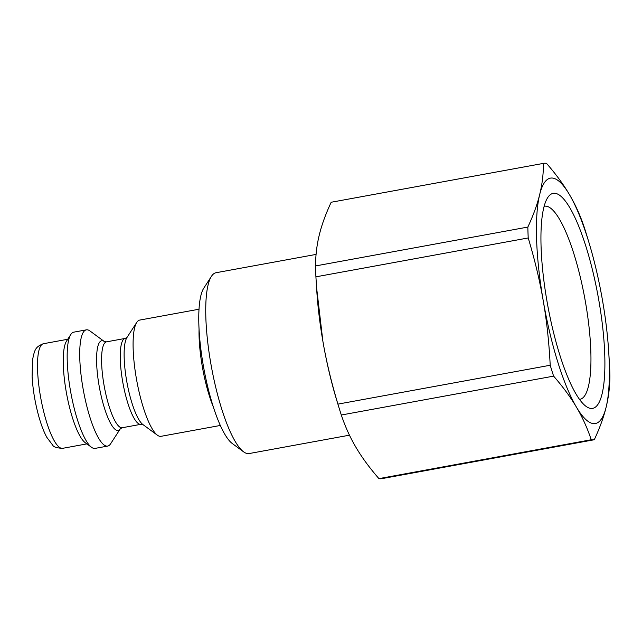<?xml version="1.0" encoding="UTF-8"?>
<svg xmlns="http://www.w3.org/2000/svg" width="642" height="642" viewBox="0 0 642 642"><rect width="100%" height="100%" fill="white"/><g stroke="black" fill="none" stroke-linecap="round" stroke-linejoin="round"><path stroke-width="0.96" d="M544.143 206.323A98.154 22.984 -100.4 0 1 544.56 206.226A98.154 22.984 -100.4 0 1 584.846 298.634A98.154 22.984 -100.4 0 1 579.919 399.324A98.154 22.984 -100.4 0 1 579.493 399.388M546.92 300.857A109.317 25.6 79.6 0 0 585.953 406.29A109.317 25.6 79.6 0 0 598.087 296.211A109.317 25.6 79.6 0 0 547.738 197.575A109.317 25.6 79.6 0 0 546.92 300.857M315.912 276.83L528.214 237.949C534.818 259.954 539.826 280.923 543.252 300.865A124.741 29.211 -100.4 0 1 539.697 194.486A124.741 29.211 -100.4 0 1 569.358 194.446A124.741 29.211 -100.4 0 1 588.891 242.331A124.741 29.211 -100.4 0 1 602.573 300.785A124.741 29.211 -100.4 0 1 608.584 349.858A124.741 29.211 -100.4 0 1 606.128 407.164A124.741 29.211 -100.4 0 1 576.468 407.205A124.741 29.211 -100.4 0 1 543.252 300.865C546.719 320.791 549.038 342.258 550.21 365.25L337.917 404.123C331.312 382.126 326.297 361.157 322.878 341.215A124.741 29.211 -100.4 0 1 316.867 292.142L315.912 276.83A140.502 32.902 -100.4 0 1 315.551 265.94C315.599 255.179 316.851 244.811 319.323 234.836C321.746 224.869 325.695 214.011 331.176 202.254L543.469 163.381C543.429 174.134 542.169 184.503 539.697 194.486C537.274 204.453 533.325 215.311 527.844 227.067L315.551 265.94M553.613 376.132C562.978 386.885 570.594 397.238 576.468 407.205C582.382 417.164 587.302 428.005 591.242 439.746L378.94 478.627C369.575 467.882 361.96 457.521 356.093 447.554C350.171 437.603 345.252 426.753 341.311 415.013L553.613 376.132A140.502 32.902 -100.4 0 1 550.21 365.25M591.242 439.746A140.502 32.902 -100.4 0 0 594.179 439.762A140.502 32.902 -100.4 0 0 594.275 439.746C599.756 427.989 603.705 417.131 606.128 407.164C608.592 397.189 609.852 386.821 609.9 376.06A140.502 32.902 -100.4 0 0 609.539 365.17L608.584 349.858M588.891 242.331L586.876 235.678A140.502 32.902 -100.4 0 0 584.132 226.987C580.199 215.247 575.272 204.397 569.358 194.446C563.491 184.479 555.876 174.118 546.511 163.373A140.502 32.902 -100.4 0 0 543.565 163.365L331.272 202.238A140.502 32.902 -100.4 0 1 331.36 202.222M341.311 415.013A140.502 32.902 -100.4 0 1 338.575 406.322L336.552 399.669A124.741 29.211 -100.4 0 1 322.878 341.215L316.53 287.159M338.575 406.322A140.502 32.902 -100.4 0 1 337.917 404.123M381.974 478.619A140.502 32.902 -100.4 0 1 381.886 478.635A140.502 32.902 -100.4 0 1 378.94 478.627M528.214 237.949A140.502 32.902 -100.4 0 1 527.844 227.067M199.028 309.219L139.731 320.077A59.088 13.835 79.6 0 0 136.762 322.388A59.088 13.835 79.6 0 0 136.762 380.69A59.088 13.835 79.6 0 0 157.426 435.212A59.088 13.835 79.6 0 0 161.014 436.319L220.318 425.461M106.5 341.849L104.453 341.6A45.582 10.673 79.6 0 1 104.453 341.608L89.952 330.959A59.088 13.835 79.6 0 0 89.896 330.919A59.088 13.835 79.6 0 0 86.365 329.852A59.088 13.835 79.6 0 0 83.396 390.464A59.088 13.835 79.6 0 0 107.647 446.094A59.088 13.835 79.6 0 0 110.617 443.782L120.399 428.679L122.221 427.741A43.656 10.224 -100.4 0 1 104.301 386.636A43.656 10.224 -100.4 0 1 106.5 341.849L125.15 338.43A43.656 10.224 79.6 0 0 122.959 383.218A43.656 10.224 79.6 0 0 140.879 424.322L142.925 424.563M211.451 276.317L203.827 288.081A81.414 19.059 79.6 0 0 203.819 368.412A81.414 19.059 79.6 0 0 232.292 443.526L243.591 451.824A91.918 21.523 -100.4 0 1 211.451 367.015A91.918 21.523 -100.4 0 1 211.451 276.317A91.918 21.523 -100.4 0 1 216.065 272.722L316.081 254.409M86.365 329.852L73.806 332.147A59.088 13.835 79.6 0 0 70.837 334.458L66.551 341.079A53.182 12.455 79.6 0 0 66.551 393.546A53.182 12.455 79.6 0 0 85.145 442.611L91.501 447.281A59.088 13.835 79.6 0 0 95.088 448.389L107.647 446.094M349.473 435.18L249.176 453.549A91.918 21.523 -100.4 0 1 243.591 451.824M70.837 334.458A59.088 13.835 79.6 0 0 70.837 392.76A59.088 13.835 79.6 0 0 91.501 447.281M157.426 435.212L142.893 424.547A45.582 10.673 -100.4 0 1 126.955 382.488A45.582 10.673 -100.4 0 1 126.955 337.507L136.762 322.388M104.477 341.624L104.453 341.6A45.582 10.673 79.6 0 0 99.43 387.559A45.582 10.673 79.6 0 0 120.399 428.687L120.415 428.655M199.06 329.073A59.088 13.835 79.6 0 0 213.305 406.884M43.479 343.711C35.222 346.824 34.596 349.922 32.549 359.793L32.1 376.373C32.862 389.654 35.101 403.032 38.825 416.506C41.192 424.924 43.849 431.857 46.802 437.314L52.772 445.251C53.599 447.017 56.889 448.036 62.635 448.325A53.182 12.455 -100.4 0 1 40.807 398.265A53.182 12.455 -100.4 0 1 43.479 343.711L67.723 339.265M594.179 439.762L381.886 478.635M125.15 338.43L126.98 337.475M122.221 427.741L140.879 424.322M62.635 448.325L86.879 443.887"/></g></svg>
